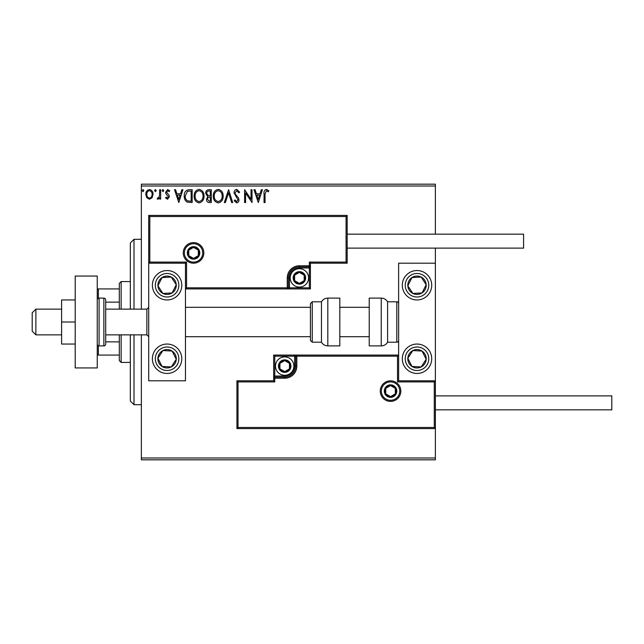 <?xml version="1.0" encoding="UTF-8"?>
<svg xmlns="http://www.w3.org/2000/svg" width="644" height="644" viewBox="0 0 644 644"><rect width="100%" height="100%" fill="white"/><g stroke="black" fill="none" stroke-linecap="round" stroke-linejoin="round"><path stroke-width="0.97" d="M152.105 197.7L149.432 199.254L146.768 197.708L145.81 194.359C145.786 191.695 146.993 190.085 149.432 189.521C151.879 190.077 153.095 191.695 153.063 194.359L152.105 197.7M160.654 189.69L160.654 199.085L159.664 199.085L159.664 197.708L157.941 199.254L157.192 198.932L157.659 197.933L158.102 198.102L159.511 196.074L159.664 189.69L160.654 189.69M167.512 199.254L165.597 197.917L166.184 197.112L167.448 198.102L168.406 196.831L165.927 193.691L165.597 192.242L167.69 189.521L169.726 190.793L169.155 191.671L167.802 190.68L166.587 192.194L169.074 195.341L169.396 196.79L167.512 199.254M189.167 189.69L192.154 189.69L192.154 202.554L187.146 202.087C185.053 200.638 184.087 198.594 184.232 195.961C184.087 192.242 185.73 190.157 189.167 189.69M211.28 189.69L211.28 202.554L209.461 202.554C207.505 202.458 206.515 201.395 206.499 199.366L207.706 196.629L205.678 193.337C205.686 191.212 206.7 189.996 208.712 189.69L211.28 189.69M228.596 189.69L232.726 202.554L231.647 202.554L228.515 192.789L225.392 202.554L224.313 202.554L228.596 189.69M251.031 189.69L252.021 189.69L252.021 202.554L245.589 192.959L245.589 202.554L244.599 202.554L244.599 189.69L251.031 199.262L251.031 189.69M265.046 193.997L265.046 202.554L264.056 202.554L264.056 193.868C263.662 191.534 264.442 190.028 266.407 189.36L268.838 190.841L268.339 191.832L266.423 190.68L265.046 193.997M141.358 186.011L141.358 184.176L435.384 184.176L435.384 186.011L141.358 186.011L141.358 309.136M141.358 334.864L141.358 457.989L435.384 457.989L435.384 459.824L141.358 459.824L141.358 457.989M435.384 186.011L435.384 234.158M435.384 248.125L435.384 263.195L398.628 263.195L398.628 380.805L435.384 380.805L435.384 263.195M434.281 427.479L435.384 428.582L236.92 428.582L236.92 380.805L238.022 381.908L238.022 427.479L434.281 427.479L434.281 381.908L435.384 380.805L435.384 457.989M258.284 202.554L253.994 189.69L255.072 189.69L256.393 193.812L260.007 193.812L261.327 189.69L262.406 189.69L258.284 202.554M236.759 189.36L239.649 192.17L238.844 192.822L236.831 190.68L235.028 192.854L235.358 194.118L238.481 197.917L238.988 199.882C239.005 201.548 238.24 202.546 236.694 202.884L234.207 200.703L234.98 199.914L236.702 201.564L237.998 199.93L234.046 192.838C234.062 190.914 234.963 189.747 236.759 189.36M223.154 196.066C223.227 199.737 221.6 202.007 218.268 202.884C214.871 202.087 213.196 199.833 213.261 196.122C213.196 192.451 214.846 190.197 218.195 189.36C221.552 190.165 223.202 192.403 223.154 196.066M204.027 196.066C204.1 199.737 202.474 202.007 199.141 202.884C195.736 202.087 194.069 199.833 194.134 196.122C194.069 192.451 195.712 190.197 199.06 189.36C202.417 190.165 204.076 192.403 204.027 196.066M178.791 202.554L174.508 189.69L175.587 189.69L176.907 193.812L180.521 193.812L181.841 189.69L182.92 189.69L178.791 202.554M163.785 190.592L162.964 191.671L162.135 190.592L162.964 189.521L163.785 190.592M156.202 190.592L155.373 191.671L154.552 190.592L155.373 189.521L156.202 190.592M143.829 190.592L143.008 191.671L142.179 190.592L143.008 189.521L143.829 190.592M256.819 195.132L258.204 199.447L259.588 195.132L256.819 195.132M214.251 196.13C214.202 199.068 215.531 200.88 218.227 201.564C220.916 200.848 222.228 199.02 222.164 196.066C222.212 193.144 220.9 191.349 218.227 190.68C215.515 191.34 214.186 193.16 214.251 196.13M209.268 201.234L210.29 201.234L210.29 197.112L209.791 197.112C208.31 197.096 207.537 197.845 207.489 199.342L209.268 201.234M209.791 195.792L210.29 195.792L210.29 191.01L209.163 191.01C207.585 190.986 206.756 191.759 206.668 193.337L208.221 195.639L209.791 195.792M195.124 196.13C195.076 199.068 196.396 200.88 199.101 201.564C201.781 200.848 203.093 199.02 203.037 196.066C203.085 193.144 201.773 191.349 199.101 190.68C196.38 191.34 195.06 193.16 195.124 196.13M191.163 201.234L191.163 191.01L187.452 191.332L185.222 195.961C185.102 198.127 185.915 199.761 187.67 200.872L191.163 201.234M177.325 195.132L178.718 199.447L180.095 195.132L177.325 195.132M146.8 194.351C146.76 196.348 147.637 197.595 149.44 198.102C151.243 197.603 152.121 196.356 152.081 194.351C152.121 192.363 151.243 191.139 149.44 190.68C147.637 191.139 146.752 192.363 146.8 194.351M167.086 270.544A14.699 14.699 0 0 1 181.785 285.244A14.699 14.699 0 0 1 167.086 299.951A14.699 14.699 0 0 1 152.387 285.244A14.699 14.699 0 0 1 167.086 270.544M167.086 373.456A14.699 14.699 0 0 0 181.785 358.756A14.699 14.699 0 0 0 167.086 344.049A14.699 14.699 0 0 0 152.387 358.756A14.699 14.699 0 0 0 167.086 373.456A14.699 14.699 0 0 1 154.777 350.714A14.699 14.699 0 0 1 167.086 344.049M185.464 263.195L185.464 380.805L148.708 380.805L148.708 263.195L185.464 263.195L186.567 262.092L186.567 287.82L185.464 288.923L289.47 288.923L289.47 287.82L309.321 287.82L309.321 267.976L299.396 267.976A9.926 9.926 0 0 0 289.47 277.894L289.47 287.82L288.367 287.82A1.103 1.103 0 0 1 287.264 288.923L287.264 277.894A12.131 12.131 0 0 1 299.396 265.771L309.321 265.771L309.321 262.092L346.07 262.092L346.07 216.521L347.172 215.418L347.172 263.195L310.424 263.195L310.424 265.771L309.321 265.771L309.321 266.874L299.396 266.874A11.028 11.028 0 0 0 288.367 277.894L288.367 287.82L186.567 287.82M417.006 373.456A14.699 14.699 0 0 1 402.307 358.756A14.699 14.699 0 0 1 417.006 344.049A14.699 14.699 0 0 1 431.705 358.756A14.699 14.699 0 0 1 417.006 373.456M417.006 270.544A14.699 14.699 0 0 0 402.307 285.244A14.699 14.699 0 0 0 417.006 299.951A14.699 14.699 0 0 0 431.705 285.244A14.699 14.699 0 0 0 417.006 270.544A14.699 14.699 0 0 1 425.048 297.552M35.879 334.864L32.2 331.185L32.2 312.815L35.879 309.136L35.879 334.864L61.607 334.864M105.705 334.864L146.872 334.864L146.872 309.136L148.708 307.301M381.353 391.093A9.185 9.185 0 0 0 390.546 400.286A9.185 9.185 0 0 0 399.731 391.093A9.185 9.185 0 0 0 390.546 381.908A9.185 9.185 0 0 0 381.353 391.093M236.92 380.805L273.668 380.805L273.668 378.229L274.771 378.229L274.771 381.908L238.022 381.908M284.696 376.024L284.696 377.126L274.771 377.126A1.103 1.103 0 0 0 273.668 378.229L273.668 355.077L294.622 355.077L294.622 356.18L274.771 356.18L274.771 376.024L284.696 376.024A9.926 9.926 0 0 0 294.622 366.106L294.622 356.18L295.725 356.18A1.103 1.103 0 0 1 296.828 355.077L294.622 355.077M284.696 378.229L284.696 377.126A11.028 11.028 0 0 0 295.725 366.106L295.725 356.18L296.828 356.18L296.828 355.077L398.628 355.077L397.525 356.18L296.828 356.18L296.828 366.106A12.131 12.131 0 0 1 284.696 378.229L274.771 378.229L274.771 376.024L273.668 376.024M238.022 427.479L236.92 428.582M273.668 380.805L274.771 381.908M434.281 381.908L397.525 381.908L398.628 380.805M273.668 355.077L274.771 356.18M202.739 252.907A9.185 9.185 0 0 0 193.546 243.714A9.185 9.185 0 0 0 184.361 252.907A9.185 9.185 0 0 0 193.546 262.092A9.185 9.185 0 0 0 202.739 252.907M346.07 216.521L149.81 216.521L149.81 262.092L148.708 263.195L148.708 215.418L347.172 215.418M310.424 267.976L309.321 267.976L309.321 266.874A1.103 1.103 0 0 0 310.424 265.771L310.424 288.923L289.47 288.923M347.172 263.195L346.07 262.092M310.424 263.195L309.321 262.092M149.81 216.521L148.708 215.418M310.424 288.923L309.321 287.82M304.91 277.894A5.514 5.514 0 0 0 294.622 275.141A5.514 5.514 0 0 0 299.396 283.408A5.514 5.514 0 0 0 304.91 277.894M304.169 277.894L304.169 275.141L299.396 272.38L294.622 275.141L294.622 280.655L299.396 283.408L304.169 280.655L304.169 277.894M290.211 277.894A9.185 9.185 0 0 1 299.396 268.709A9.185 9.185 0 0 1 308.589 277.894A9.185 9.185 0 0 1 299.396 287.087A9.185 9.185 0 0 1 290.211 277.894M304.169 275.141L304.169 280.655L299.396 283.408M299.396 272.38L294.622 275.141L294.622 280.655M290.211 366.106A5.514 5.514 0 0 0 279.923 363.345A5.514 5.514 0 0 0 284.696 371.62A5.514 5.514 0 0 0 290.211 366.106M289.47 366.106L289.47 363.345L284.696 360.592L279.923 363.345L279.923 368.859L284.696 371.62L289.47 368.859L289.47 366.106M275.503 366.106A9.185 9.185 0 0 1 284.696 356.913A9.185 9.185 0 0 1 293.881 366.106A9.185 9.185 0 0 1 284.696 375.291A9.185 9.185 0 0 1 275.503 366.106M289.47 363.345L289.47 368.859L284.696 371.62M284.696 360.592L279.923 363.345L279.923 368.859M396.06 391.093A5.514 5.514 0 0 0 385.772 388.34A5.514 5.514 0 0 0 390.546 396.607A5.514 5.514 0 0 0 396.06 391.093M395.319 391.093L395.319 388.34L390.546 385.587L385.772 388.34L385.772 393.854L390.546 396.607L395.319 393.854L395.319 391.093M395.319 388.34L395.319 393.854L390.546 396.607M390.546 385.587L385.772 388.34L385.772 393.854M199.06 252.907A5.514 5.514 0 0 0 188.773 250.146A5.514 5.514 0 0 0 193.546 258.413A5.514 5.514 0 0 0 199.06 252.907M198.32 252.907L198.32 250.146L193.546 247.393L188.773 250.146L188.773 255.66L193.546 258.413L198.32 255.66L198.32 252.907M198.32 250.146L198.32 255.66L193.546 258.413M193.546 247.393L188.773 250.146L188.773 255.66M159.39 353.725A9.185 9.185 0 0 0 171.232 366.951A9.185 9.185 0 0 0 172.109 351.061A9.185 9.185 0 0 0 159.39 353.725M160.42 354.401L157.909 358.249L162.063 366.444L171.232 366.951L176.263 359.263L172.109 351.061L162.932 350.553L160.42 354.401M175.128 346.448A14.699 14.699 0 0 1 179.394 366.79M157.909 358.249L162.063 366.444L171.232 366.951L176.263 359.263L172.109 351.061L162.932 350.553L157.909 358.249M409.318 353.725A9.185 9.185 0 0 0 421.16 366.951A9.185 9.185 0 0 0 422.029 351.061A9.185 9.185 0 0 0 409.318 353.725M410.349 354.401L407.829 358.249L411.983 366.444L421.16 366.951L426.183 359.263L422.029 351.061L412.86 350.553L410.349 354.401M407.829 358.249L411.983 366.444L421.16 366.951L426.183 359.263L422.029 351.061L412.86 350.553L407.829 358.249M424.702 280.221A9.185 9.185 0 0 0 407.829 285.751A9.185 9.185 0 0 0 422.029 292.94A9.185 9.185 0 0 0 424.702 280.221M423.671 280.897L421.16 277.049L411.983 277.556L407.829 285.751L412.86 293.447L422.029 292.94L426.183 284.737L423.671 280.897M417.006 299.951A14.699 14.699 0 0 1 404.698 293.286M421.16 277.049L411.983 277.556L407.829 285.751L412.86 293.447L422.029 292.94L426.183 284.737L421.16 277.049M174.774 280.221A9.185 9.185 0 0 0 157.909 285.751A9.185 9.185 0 0 0 172.109 292.94A9.185 9.185 0 0 0 174.774 280.221M173.743 280.897L171.232 277.049L162.063 277.556L157.909 285.751L162.932 293.447L172.109 292.94L176.263 284.737L173.743 280.897M171.232 277.049L162.063 277.556L157.909 285.751L162.932 293.447L172.109 292.94L176.263 284.737L171.232 277.049M381.24 345.892A7.35 7.35 0 0 0 387.608 342.214L387.608 301.786A7.35 7.35 0 0 0 381.24 298.108L369.229 298.108L369.229 345.892L381.24 345.892L381.24 298.108M387.608 342.214L396.793 342.214A1.835 1.835 0 0 0 398.628 340.378M396.793 342.214L396.793 301.786A1.835 1.835 0 0 1 398.628 303.622M396.793 301.786L387.608 301.786M327.812 345.892L339.823 345.892L339.823 298.108L327.812 298.108L327.812 345.892C325.035 345.796 322.918 344.572 321.453 342.214L321.453 301.786L312.26 301.786L312.26 342.214L310.424 340.378L310.424 303.622L310.424 307.301L185.464 307.301M310.424 315.785L310.424 307.301M435.384 395.875L611.8 395.875L611.8 409.842L435.384 409.842M347.172 234.158L523.588 234.158L523.588 248.125L347.172 248.125M75.203 322L61.607 322L61.607 344.049L75.203 344.049M61.607 322L61.607 299.951L75.203 299.951M75.203 367.941L75.203 276.059L97.252 276.059L97.252 367.941L75.203 367.941M99.087 298.108L99.087 345.892L103.869 345.892A1.835 1.835 0 0 0 105.705 344.049L105.705 299.951A1.835 1.835 0 0 0 103.869 298.108L99.087 298.108A1.835 1.835 0 0 0 97.252 299.951M99.087 345.892A1.835 1.835 0 0 1 97.252 344.049M134.008 334.864L134.008 404.698L130.33 401.019L130.33 334.864M130.33 309.136L130.33 242.981L134.008 239.302L134.008 309.136M121.144 334.864L121.144 362.427L119.309 360.592L119.309 334.864M119.309 309.136L119.309 283.408L121.144 281.573L121.144 309.136M121.144 362.427L130.33 362.427M121.144 281.573L130.33 281.573M119.309 355.077L97.252 355.077M119.309 341.875L105.705 341.875M119.309 302.125L105.705 302.125M97.252 288.923L98.355 288.923L98.355 298.261M119.309 288.923L98.355 288.923M98.355 345.739L98.355 355.077M400.834 391.093A10.288 10.288 0 0 1 390.546 401.389A10.288 10.288 0 0 1 380.258 391.093A10.288 10.288 0 0 1 390.546 380.805A10.288 10.288 0 0 1 400.834 391.093M397.525 381.908L397.525 356.18M294.622 366.106L296.828 366.106M183.258 252.907A10.288 10.288 0 0 1 193.546 242.611A10.288 10.288 0 0 1 203.834 252.907A10.288 10.288 0 0 1 193.546 263.195A10.288 10.288 0 0 1 183.258 252.907M149.81 262.092L186.567 262.092M299.396 267.976L299.396 265.771M289.47 277.894L287.264 277.894M305.642 277.894A6.247 6.247 0 0 0 299.396 271.647A6.247 6.247 0 0 0 293.149 277.894A6.247 6.247 0 0 0 299.396 284.141A6.247 6.247 0 0 0 305.642 277.894M290.943 366.106A6.247 6.247 0 0 0 284.696 359.859A6.247 6.247 0 0 0 278.45 366.106A6.247 6.247 0 0 0 284.696 372.353A6.247 6.247 0 0 0 290.943 366.106M396.793 391.093A6.247 6.247 0 0 0 390.546 384.846A6.247 6.247 0 0 0 384.299 391.093A6.247 6.247 0 0 0 390.546 397.348A6.247 6.247 0 0 0 396.793 391.093M199.793 252.907A6.247 6.247 0 0 0 193.546 246.652A6.247 6.247 0 0 0 187.299 252.907A6.247 6.247 0 0 0 193.546 259.154A6.247 6.247 0 0 0 199.793 252.907M157.241 352.324A11.761 11.761 0 0 0 160.654 368.601A11.761 11.761 0 0 0 176.931 365.188A11.761 11.761 0 0 0 173.518 348.911A11.761 11.761 0 0 0 157.241 352.324M407.161 352.324A11.761 11.761 0 0 0 410.574 368.601A11.761 11.761 0 0 0 426.851 365.188A11.761 11.761 0 0 0 423.438 348.911A11.761 11.761 0 0 0 407.161 352.324M426.851 278.812A11.761 11.761 0 0 0 410.574 275.399A11.761 11.761 0 0 0 407.161 291.676A11.761 11.761 0 0 0 423.438 295.089A11.761 11.761 0 0 0 426.851 278.812M176.931 278.812A11.761 11.761 0 0 0 160.654 275.399A11.761 11.761 0 0 0 157.241 291.676A11.761 11.761 0 0 0 173.518 295.089A11.761 11.761 0 0 0 176.931 278.812M103.869 345.892L103.869 298.108M146.872 334.864L148.708 336.699M369.229 336.699L339.823 336.699M310.424 336.699L185.464 336.699M369.229 307.301L339.823 307.301M35.879 309.136L61.607 309.136M105.705 309.136L146.872 309.136M312.26 342.214L321.453 342.214M312.26 301.786L310.424 303.622M327.812 298.108C325.035 298.204 322.918 299.428 321.453 301.786M134.008 239.302L141.358 239.302M134.008 404.698L141.358 404.698"/></g></svg>
